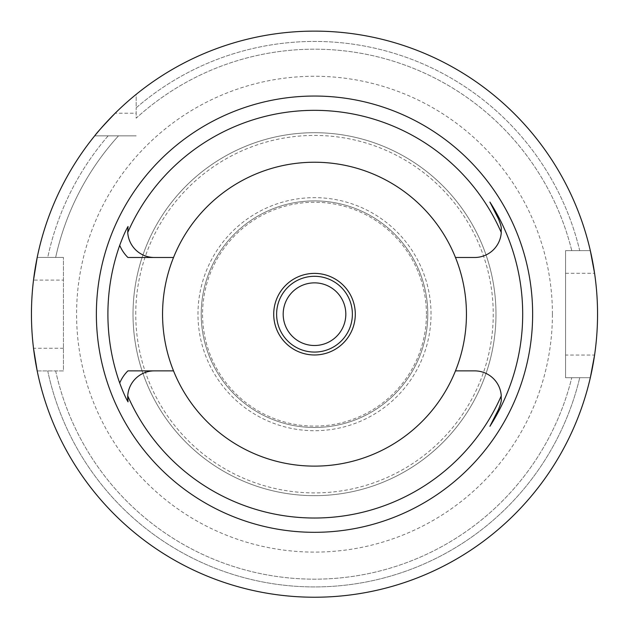 <?xml version="1.0" encoding="UTF-8"?>
<svg xmlns="http://www.w3.org/2000/svg" width="629" height="629" viewBox="0 0 629 629"><rect width="100%" height="100%" fill="white"/><g stroke="black" fill="none" stroke-linecap="round" stroke-linejoin="round"><path stroke-width="0.47" stroke-dasharray="3.15 2.36" d="M118.488 135.856L108.133 135.856A272.734 272.734 0 0 0 47.733 257.442L37.197 257.442L47.733 257.442A272.734 272.734 0 0 1 108.133 135.856L118.488 135.856A264.99 264.99 0 0 0 55.659 257.442A264.99 264.99 0 0 1 118.488 135.856M94.688 135.856L136.178 135.856L94.688 135.856A283.05 283.05 0 0 0 37.197 257.442L63.443 257.442L37.197 257.442A283.05 283.05 0 0 1 94.688 135.856L108.133 135.856L94.688 135.856A283.05 283.05 0 0 0 37.197 257.442M590.324 250.641L565.557 250.641L590.324 250.641A283.05 283.05 0 0 0 136.178 94.366A283.05 283.05 0 0 1 590.324 250.641A283.05 283.05 0 0 0 136.178 94.366L136.178 107.818A272.734 272.734 0 0 1 579.734 250.641L571.761 250.641A264.99 264.99 0 0 0 136.178 118.166L136.178 107.818L136.178 118.166A264.99 264.99 0 0 1 571.761 250.641L579.734 250.641A272.734 272.734 0 0 0 136.178 107.818L136.178 94.366A283.05 283.05 0 0 0 115.193 113.196L136.178 113.196M565.557 250.641L565.557 377.722L590.324 377.722L565.557 377.722L565.557 250.641M37.197 370.921L63.443 370.921L63.443 257.442L63.443 370.921L37.197 370.921A283.05 283.05 0 0 0 590.324 377.722A283.05 283.05 0 0 1 37.197 370.921A283.05 283.05 0 0 0 590.324 377.722M55.659 370.921A264.99 264.99 0 0 0 571.761 377.722A264.99 264.99 0 0 1 55.659 370.921M47.733 370.921A272.734 272.734 0 0 0 579.734 377.722A272.734 272.734 0 0 1 47.733 370.921M552.411 314.178A237.911 237.911 0 0 0 195.54 108.141A237.911 237.911 0 0 0 195.54 520.222A237.911 237.911 0 0 0 552.411 314.178M63.443 348.262L33.51 348.262A283.05 283.05 0 0 1 33.51 280.102L63.443 280.102M565.557 273.3L594.586 273.3A283.05 283.05 0 0 1 594.586 355.063L565.557 355.063M314.5 273.395A40.783 40.783 0 0 0 273.717 314.178A40.783 40.783 0 0 0 314.5 354.968A40.783 40.783 0 0 0 355.283 314.178A40.783 40.783 0 0 0 314.5 273.395M314.5 162.235A151.951 151.951 0 0 0 182.905 390.153A151.951 151.951 0 0 0 446.095 390.153A151.951 151.951 0 0 0 314.5 162.235A151.951 151.951 0 0 1 466.451 314.178A151.951 151.951 0 0 1 314.5 466.128A151.951 151.951 0 0 1 173.525 257.489A151.951 151.951 0 0 1 421.202 205.998A151.951 151.951 0 0 1 373.131 454.358A151.951 151.951 0 0 1 162.549 314.178A151.951 151.951 0 0 1 314.5 162.235M127.907 257.489L173.525 257.489M127.907 370.874L173.525 370.874M455.475 257.489L474.675 257.489A26.646 26.646 0 0 0 498.412 218.743M455.475 370.874L474.675 370.874A26.646 26.646 0 0 1 498.412 409.613M127.734 395.861A26.646 26.646 0 0 1 154.325 370.874M154.325 257.489A26.646 26.646 0 0 1 128.041 226.495M133.018 314.178A181.482 181.482 0 0 1 405.241 157.014A181.482 181.482 0 0 1 405.241 471.349A181.482 181.482 0 0 1 133.018 314.178A181.482 181.482 0 0 1 405.241 157.014A181.482 181.482 0 0 1 405.241 471.349A181.482 181.482 0 0 1 133.018 314.178A181.482 181.482 0 0 1 405.241 157.014A181.482 181.482 0 0 1 405.241 471.349A181.482 181.482 0 0 1 133.018 314.178M426.431 314.178A111.931 111.931 0 0 0 258.535 217.241A111.931 111.931 0 0 0 258.535 411.114A111.931 111.931 0 0 0 426.431 314.178M427.791 314.178A113.291 113.291 0 0 0 257.851 216.069A113.291 113.291 0 0 0 257.851 412.294A113.291 113.291 0 0 0 427.791 314.178A113.291 113.291 0 0 0 257.851 216.069A113.291 113.291 0 0 0 257.851 412.294A113.291 113.291 0 0 0 427.791 314.178A113.291 113.291 0 0 0 257.851 216.069A113.291 113.291 0 0 0 257.851 412.294A113.291 113.291 0 0 0 427.791 314.178M135.754 314.178A178.746 178.746 0 0 1 403.873 159.381A178.746 178.746 0 0 1 403.873 468.975A178.746 178.746 0 0 1 135.754 314.178M431.03 314.178A116.53 116.53 0 0 0 256.239 213.262A116.53 116.53 0 0 0 256.239 415.101A116.53 116.53 0 0 0 431.03 314.178"/><path stroke-width="0.94" d="M37.197 370.921L33.51 348.262M33.51 280.102L37.197 257.442M115.193 113.196C103.628 125.273 96.795 132.821 94.688 135.856M590.324 250.641L594.586 273.3M594.586 355.063L590.324 377.722M31.45 314.178A283.05 283.05 0 0 1 456.025 69.048A283.05 283.05 0 0 1 456.025 559.307A283.05 283.05 0 0 1 31.45 314.178M96.371 314.178A218.129 218.129 0 0 0 423.569 503.09A218.129 218.129 0 0 0 423.569 125.273A218.129 218.129 0 0 0 96.371 314.178M173.525 370.874A151.951 151.951 0 0 0 455.475 370.874A151.951 151.951 0 0 0 314.5 162.235A151.951 151.951 0 0 0 173.525 370.874L154.325 370.874A26.646 26.646 0 0 0 127.734 395.861L128.041 401.868C125.761 398.133 122.985 391.851 119.714 383.03A206.595 206.595 0 0 1 119.714 245.326C123.001 236.48 125.776 230.198 128.041 226.495L127.734 232.494A203.851 203.851 0 0 1 501.266 232.494C500.708 228.704 502.901 229.789 498.412 218.743L489.912 202.051A208.183 208.183 0 0 1 489.912 426.313L498.412 409.613L489.912 426.313M455.475 370.874L474.675 370.874A26.646 26.646 0 0 1 501.266 395.861A203.851 203.851 0 0 1 127.734 395.861A26.646 26.646 0 0 0 128.041 401.868M173.525 257.489L154.325 257.489A26.646 26.646 0 0 1 127.734 232.494M455.475 257.489L474.675 257.489A26.646 26.646 0 0 0 501.266 232.494M154.325 370.874L127.907 370.874A37.52 37.52 0 0 0 119.714 383.03M154.325 257.489L127.907 257.489A37.52 37.52 0 0 1 119.714 245.326M489.912 202.051L498.412 218.743M501.266 395.861C500.708 399.659 502.901 398.574 498.412 409.613M273.717 314.178A40.783 40.783 0 0 1 334.895 278.859A40.783 40.783 0 0 1 334.895 349.504A40.783 40.783 0 0 1 273.717 314.178M343.434 326.176A31.316 31.316 0 0 0 310.427 283.129A31.316 31.316 0 0 0 289.647 333.236A31.316 31.316 0 0 0 343.434 326.176M349.496 328.692A37.882 37.882 0 0 1 276.618 314.178A37.882 37.882 0 0 1 321.899 277.027A37.882 37.882 0 0 1 349.496 328.692"/></g></svg>
